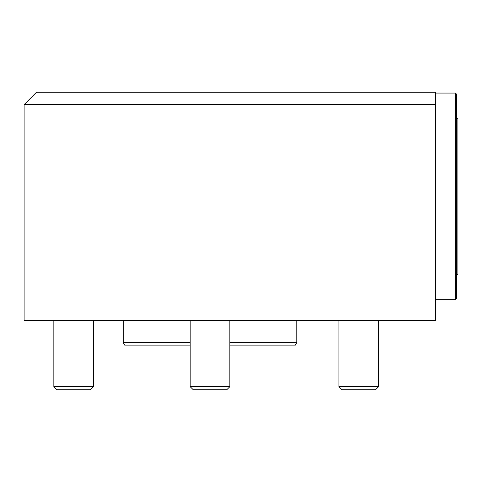 <?xml version="1.0" encoding="UTF-8"?>
<svg xmlns="http://www.w3.org/2000/svg" width="482" height="482" viewBox="0 0 482 482"><rect width="100%" height="100%" fill="white"/><g stroke="black" fill="none" stroke-linecap="round" stroke-linejoin="round"><path stroke-width="0.72" d="M24.1 104.66L435.589 104.66L435.589 92.267L36.493 92.267L24.1 104.66L24.1 320.325L435.589 320.325L435.589 104.66M229.848 345.112L295.333 345.112L296.749 342.66L229.848 342.66M190.185 342.66L123.253 342.636L190.185 342.636M296.749 342.66L229.848 342.636M296.773 320.325L296.773 342.636M456.659 94.315L456.659 298.448L455.424 299.69L455.424 93.074L456.659 94.315M435.589 93.074L455.424 93.074M435.589 299.69L455.424 299.69M456.659 118.295L457.9 118.295L457.9 274.463L456.659 274.463M341.955 389.733L375.538 389.733L378.575 386.691L338.912 386.691L341.955 389.733M378.575 320.325L378.575 386.691M193.222 389.733L226.805 389.733L229.848 386.691L190.185 386.691L193.222 389.733M229.848 320.325L229.848 386.691M56.888 389.733L90.465 389.733L93.508 386.691L53.845 386.691L56.888 389.733M93.508 320.325L93.508 386.691M190.185 345.112L124.699 345.112L123.284 342.66M123.253 320.325L123.253 342.636M338.912 320.325L338.912 386.691M190.185 320.325L190.185 386.691M53.845 320.325L53.845 386.691"/></g></svg>
